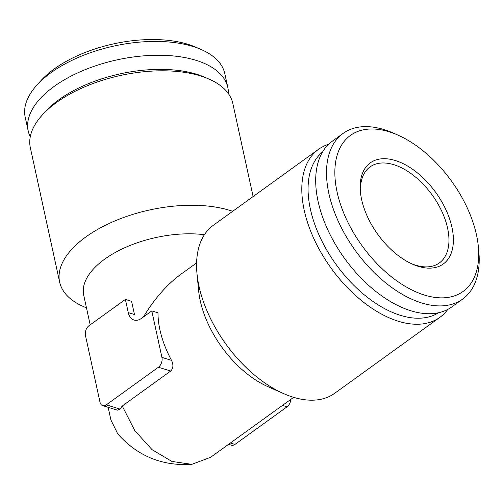 <?xml version="1.0" encoding="UTF-8"?>
<svg xmlns="http://www.w3.org/2000/svg" width="504" height="504" viewBox="0 0 504 504"><rect width="100%" height="100%" fill="white"/><g stroke="black" fill="none" stroke-linecap="round" stroke-linejoin="round"><path stroke-width="0.76" d="M328.621 144.27A103.629 59.441 54.2 0 0 318.591 149.278L213.387 225.231A103.629 59.441 54.2 0 0 196.995 273.628L198.639 290.688A82.902 47.552 54.2 0 0 267.926 386.669L283.607 393.599A103.629 59.441 54.2 0 0 334.706 393.271L439.91 317.318A103.629 59.441 54.2 0 0 447.817 309.38M143.401 316.972C154.633 298.557 167.126 284.319 180.886 274.258L196.604 262.912M293.656 397.341L210.578 457.323L191.785 464.348L171.921 461.437L152.05 449.669L134.707 430.504L122.258 406.016L170.717 371.032C173.332 368.266 173.597 364.707 171.518 360.354A82.902 47.552 -125.8 0 1 157.991 312.814L151.792 310.911L141.466 318.364A15.542 10.143 -72.9 0 1 134.026 320.027A15.542 10.143 -72.9 0 1 128.268 312.625L125.389 299.426L131.588 301.335L134.467 314.527L128.268 312.625M122.258 406.016L120.065 409.103L117.426 410.168L102.728 405.651A7.402 4.832 -72.9 0 0 106.275 404.857L158.382 367.24A7.402 4.832 -72.9 0 0 161.929 357.405L151.792 310.911M110.949 420.015L117.741 433.875C137.466 456.057 162.149 466.219 191.785 464.354M90.178 324.853L83.733 295.294A82.902 41.057 -12.3 0 1 119.763 250.11A82.902 41.057 -12.3 0 1 204.435 234.694M86.468 307.849L83.941 306.766A103.629 51.326 -12.3 0 1 59.642 282.12A103.629 51.326 -12.3 0 1 116.764 220.154A103.629 51.326 -12.3 0 1 232.659 211.315M59.642 282.12L30.328 147.666A103.629 51.326 -12.3 0 1 42.16 115.139A103.629 51.326 -12.3 0 1 208.53 78.863A103.629 51.326 -12.3 0 1 232.829 103.509L253.115 196.547M42.16 115.139L45.171 111.819A99.187 49.121 -12.3 0 1 204.416 77.093L208.53 78.863M30.253 136.836A102.148 50.589 -12.3 0 1 28.211 131.015A102.148 50.589 -12.3 0 1 117.243 59.825A102.148 50.589 -12.3 0 1 227.821 87.494A102.148 50.589 -12.3 0 1 228.394 93.637M28.211 131.015L25.2 117.193A102.148 50.589 -12.3 0 1 36.861 85.132A102.148 50.589 -12.3 0 1 200.857 49.373A102.148 50.589 -12.3 0 1 224.809 73.666L227.821 87.494M36.861 85.132L40.874 80.703A96.226 47.66 -12.3 0 1 195.363 47.017L200.857 49.373M196.995 273.628A103.629 59.441 54.2 0 0 283.607 393.599M318.591 149.278A103.629 59.441 54.2 0 0 331.059 268.09A103.629 59.441 54.2 0 0 439.91 317.318M322.541 151.981A99.187 56.889 54.2 0 0 336.074 264.468A99.187 56.889 54.2 0 0 438.581 312.726M397.902 135.097L393.422 133.119A102.148 58.59 54.2 0 0 383.947 129.56A102.148 58.59 54.2 0 0 343.06 133.44L332.243 141.252A102.148 58.59 54.2 0 0 344.528 258.363A102.148 58.59 54.2 0 0 451.823 306.892L462.641 299.086A102.148 58.59 54.2 0 0 478.8 251.376L478.327 246.506A96.226 55.194 54.2 0 0 397.902 135.097A96.226 55.194 54.2 0 0 388.975 131.746A96.226 55.194 54.2 0 0 336.3 188.042A96.226 55.194 54.2 0 0 417.74 292.635A96.226 55.194 54.2 0 0 478.327 246.506M343.06 133.44A102.148 58.59 54.2 0 0 355.345 250.557A102.148 58.59 54.2 0 0 462.641 299.086M395.243 160.493A62.357 35.765 54.2 0 0 360.417 191.986A62.357 35.765 54.2 0 0 412.537 264.178A62.357 35.765 54.2 0 0 452.586 230.63A62.357 35.765 54.2 0 0 395.243 160.493M228.545 444.345L231.405 445.227A7.402 4.832 -72.9 0 0 234.946 444.434L287.06 406.816A7.402 4.832 -72.9 0 0 290.776 399.426M125.389 299.426L89.013 325.691A7.402 4.832 -72.9 0 0 85.466 335.525L99.987 402.123A7.402 4.832 -72.9 0 0 102.728 405.651M411.333 263.63A59.22 33.963 54.2 0 0 439.356 262.943A59.22 33.963 54.2 0 0 441.851 211.403A59.22 33.963 54.2 0 0 393.737 164.663A59.22 33.963 54.2 0 0 370.037 166.918A59.22 33.963 54.2 0 0 360.562 193.303M282.486 405.405L287.06 406.816M230.378 443.029L234.946 444.434M158.382 367.24L170.717 371.032M161.929 357.405L171.518 360.354M106.275 404.857L120.065 409.103M110.924 420.021L108.158 407.32"/></g></svg>

